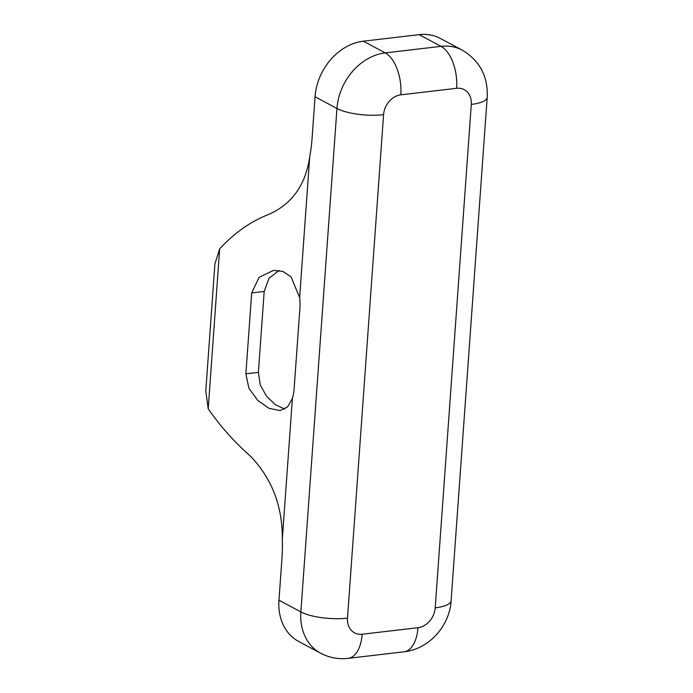 <?xml version="1.0" encoding="UTF-8"?>
<svg xmlns="http://www.w3.org/2000/svg" width="693" height="693" viewBox="0 0 693 693"><rect width="100%" height="100%" fill="white"/><g stroke="black" fill="none" stroke-linecap="round" stroke-linejoin="round"><path stroke-width="1.04" d="M383.584 114.683L347.496 618.13A33.922 9.884 -175.9 0 1 300.866 611.91L336.954 108.472A52.763 42.247 -61.9 0 1 385.221 52.893A33.922 17.749 -96.7 0 1 400.814 94.837A18.841 15.09 -61.9 0 0 383.584 114.683A33.922 9.884 -175.9 0 1 336.954 108.472L315.055 96.76A52.763 42.247 -61.9 0 1 363.314 41.19L419.135 34.65L441.034 46.353A33.922 17.749 83.3 0 1 456.635 88.297A18.841 15.09 -61.9 0 1 471.292 104.409A33.922 9.884 4.1 0 0 487.205 97.254C488.123 76.481 479.816 60.785 462.292 50.165L440.393 38.461A52.763 42.247 118.1 0 0 419.135 34.65M315.055 96.76L312.11 137.872A113.063 59.174 -96.7 0 1 309.71 156.956L299.636 297.488A30.145 15.783 -96.7 0 1 299.913 308.03L294.109 388.938A30.145 15.783 -96.7 0 1 292.394 398.423L282.328 538.955A113.063 59.174 -96.7 0 1 281.912 559.104L278.967 600.207L300.866 611.91A52.763 42.247 -61.9 0 0 320.651 653.213L298.752 641.51A52.763 42.247 -61.9 0 1 278.967 600.207M284.728 409.087L275.294 404.651L266.536 396.231L260.247 384.961L258.394 372.366L245.876 373.83L251.68 292.922L259.139 277.295L273.518 270.391L282.917 271.422L291.017 276.836L299.619 297.488M245.876 373.83L248.908 388.279L257.744 400.372L269.023 408.342L280.067 410.568L287.604 406.895L292.385 398.423M208.212 408.792L219.672 248.865L214.908 263.938L205.795 391.008L208.212 408.792C220.374 426.36 234.529 442.229 250.693 456.401C272.02 478.828 282.562 506.349 282.311 538.955M219.672 248.865C234.225 233.073 250.338 221.691 268.009 214.717C291.684 204.539 305.578 185.282 309.693 156.956M258.394 372.366L264.189 291.458L269.005 278.265L279.045 270.452M471.292 104.409L435.204 607.848A18.841 15.09 -61.9 0 1 417.966 627.702L362.153 634.242A18.841 15.09 -61.9 0 1 347.496 618.13M400.814 94.837L456.635 88.297M363.314 41.19L385.221 52.893L441.034 46.353A52.763 42.247 -61.9 0 1 462.292 50.165M362.153 634.242A33.922 17.749 83.3 0 1 348.181 658.35C338.461 659.45 329.288 657.735 320.651 653.213M435.204 607.848A33.922 9.884 4.1 0 0 451.117 600.701L487.205 97.254M417.966 627.702A33.922 17.749 83.3 0 1 403.993 651.81L348.181 658.35M264.189 291.458L251.68 292.922M451.117 600.701C449.653 625.883 429.097 649.159 403.993 651.81"/></g></svg>
